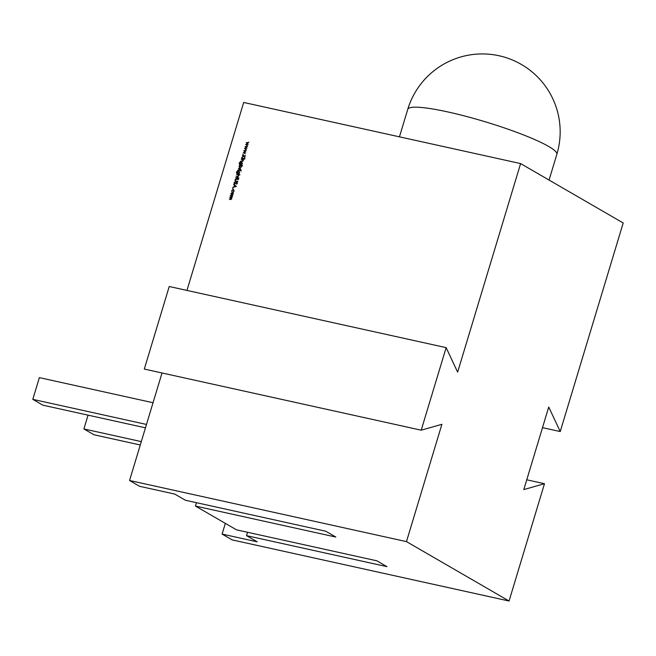 <?xml version="1.0" encoding="UTF-8"?>
<svg xmlns="http://www.w3.org/2000/svg" width="656" height="656" viewBox="0 0 656 656"><rect width="100%" height="100%" fill="white"/><g stroke="black" fill="none" stroke-linecap="round" stroke-linejoin="round"><path stroke-width="0.98" d="M231.634 195.135L230.863 193.561L232.429 192.503L233.216 194.086L232.552 194.963L231.33 195.012M231.839 195.25L231.06 193.676L232.429 192.503L233.134 193.028M232.831 188.723L232.806 188.026L232.634 188.6M234.659 183.819L234.11 182.639L235.11 181.737L234.43 182.712L234.758 183.508L236.914 182.368L237.39 183.385L236.578 184.197L236.832 182.688L234.446 183.737M234.43 182.712L235.102 183.45M235.299 183.573L237.103 182.442M236.718 184.131L237.275 183.401L236.832 182.688M238.177 177.514L238.046 177.965L238.964 178.161L237.816 178.719L235.668 177.768L238.177 177.514M237.078 173.159L237.693 173.389L237.562 172.282L238.899 171.118L239.678 172.684L238.94 173.594L239.243 173.996L236.759 173.348L236.472 172.011L237.579 170.872L236.759 172.044L237.488 173.274L237.365 172.167L239.194 171.224M237.431 173.594L236.898 173.43M237.16 173.225L237.579 173.364M241.113 171.109L241.088 170.412L240.916 170.986M239.793 168.125L239.022 166.534L239.793 165.607L239.465 165.205L242.663 165.911L241.236 165.927L241.375 167.059L239.489 168.01M241.244 159.318L243.614 159.515L243.105 159.728L243.269 160.802L241.826 161.491L240.662 161.237L243.007 160.679L242.663 159.687L241.244 159.318M244.721 159.162L244.696 158.465L244.524 159.047M243.13 154.627L243.105 153.93L242.925 154.513M245.032 146.747L247.648 146.14L245.68 146.87L247.074 148.059L245.172 148.568L246.484 150.019L244.524 148.453L246.426 147.936L245.057 146.69M526.76 479.79L544.488 483.702L509.064 601.019L406.474 541.618L441.898 424.301L421.209 430.188L446.137 347.631L457.634 372.157L520.61 163.582L243.696 102.459L186.952 290.419M246.221 142.828L248.837 142.221L246.869 142.951L248.239 144.197L246.353 144.64L247.665 146.099L245.705 144.533L247.607 144.017L246.238 142.77M243.852 150.667L246.467 150.06L244.499 150.79L245.869 152.036L243.983 152.487L245.295 153.939L243.335 152.372L245.237 151.864L243.868 150.609M242.384 155.529L245.598 155.907L244.319 155.956L244.934 158.112L244.048 156.095L241.769 157.563L243.893 155.866L242.384 155.529M241.564 158.252L243.934 158.44L241.564 158.252M239.801 164.164L240.408 164.394L240.285 163.278L241.621 162.114L242.4 163.68L241.654 164.59L241.957 164.992L239.481 164.344L239.186 163.008L240.301 161.868L239.481 163.041L240.211 164.271L240.08 163.164L241.916 162.229M240.153 164.59L239.612 164.426M239.883 164.221L240.293 164.361M238.399 168.723L240.777 168.912L240.531 169.855L238.399 168.723M237.956 170.191L240.334 170.388L237.956 170.191M236.652 174.512L239.948 174.914L238.505 174.922L238.677 175.997L237.234 176.694L236.168 176.12L237.767 176.439L238.415 175.882L238.071 174.881L236.652 174.512M235.906 181.343L234.922 179.974L235.906 179.031L238.464 179.531L236.086 179.35L235.242 180.023L235.545 180.892L237.792 181.753L235.299 181.122M233.757 184.098L236.365 186.484L232.765 187.395L234.02 186.763L234.495 185.189L233.757 184.098M232.142 191.946L231.978 190.642L233.356 189.379L234.126 191.068L233.241 192.11L233.856 190.986L233.29 189.699L232.052 190.584L231.945 191.823L231.773 190.519L233.651 189.494M230.223 195.816L232.593 196.013L231.478 197.891L231.748 198.948L230.404 199.572L229.264 198.981L231.486 198.834L229.789 197.243L232.011 197.095L230.223 195.816M231.273 198.014L230.584 197.751M231.789 196.275L231.183 196.029M225.328 523.373L222.097 534.074L257.201 541.823L246.533 535.649L386.942 566.645L376.88 560.814L236.48 529.827L195.439 506.063L196.464 502.685M195.439 506.063L335.847 537.059L325.786 531.237L185.386 500.241L174.726 494.066L139.621 486.317L129.56 480.495L406.474 541.618M246.533 535.649L247.558 532.27M222.097 534.074L232.15 539.896L509.064 601.019M544.488 483.702L523.8 489.589L548.728 407.032L560.232 431.558L623.2 222.983L520.61 163.582M542.504 427.646L560.232 431.558M162.024 372.977L129.56 480.495M446.137 347.631L169.223 286.508L144.304 369.066L421.209 430.188M140.286 444.989L93.956 434.764L83.894 428.942L88.06 415.158M141.302 441.611L83.894 428.942M145.468 427.827L42.861 405.178L32.8 399.356L39.36 377.626L153.045 402.727M146.485 424.448L32.8 399.356M246.435 142.885L248.78 142.385M247.673 146.058L245.705 144.533M245.926 144.582L247.607 144.017M247.812 144.131L246.418 142.942M245.254 146.805L247.599 146.313M246.492 149.986L244.524 148.453M244.745 148.502L246.426 147.936M246.623 148.051L245.237 146.862M244.073 150.724L246.418 150.232M245.303 153.906L243.335 152.372M243.556 152.43L245.237 151.864M245.442 151.979L244.057 150.79M242.679 155.333L245.574 155.972M244.991 157.907L244.048 156.095M242.097 157.26L243.893 155.866M241.859 158.055L243.917 158.506M241.539 159.121L243.597 159.58M240.957 161.04L242.359 161.237M242.556 161.351L243.007 160.679M243.204 160.802L242.663 159.687M239.678 164.459L239.186 163.008M239.391 163.123L240.498 161.983M240.777 164.385L242.31 163.762L241.515 162.426L240.358 163.237L240.924 164.435L242.113 163.647L241.515 162.426M239.661 165.32L242.646 165.976M239.989 168.239L239.022 166.534M239.219 166.649L239.793 165.607M239.776 167.78L241.301 167.108L240.719 165.886M241.301 167.108L240.85 165.927M240.514 165.763L239.301 166.591L239.883 167.813L241.096 166.993M238.694 168.526L240.752 168.986M240.473 169.847L239.932 169.117M238.251 169.994L240.309 170.453M236.964 173.463L236.472 172.011M236.668 172.126L237.784 170.986M238.054 173.389L239.596 172.766L238.997 171.544M238.407 173.553L239.391 172.651L239.12 171.577M238.8 171.421L237.636 172.241L238.144 173.446M236.947 174.324L239.924 174.98M236.365 176.234L237.767 176.439M237.972 176.554L238.415 175.882M238.62 175.997L238.071 174.881M238.94 178.235L238.046 177.965M237.759 178.703L237.669 178.211M235.963 177.571L237.767 177.899M237.964 178.014L237.898 177.456M236.111 181.458L235.119 180.088L236.111 179.145L238.448 179.596M237.866 181.515L235.545 180.892M234.856 183.934L234.11 182.639M234.315 182.762L235.315 181.851M234.635 182.827L234.955 183.631L234.635 182.827M233.069 187.173L234.02 186.763M234.225 186.878L234.495 185.189M234.7 185.304L233.659 184.443M234.389 186.673L235.971 186.435L234.766 185.427L234.389 186.673L235.766 186.32L234.766 185.427M233.38 191.937L233.856 190.986M234.061 191.101L233.495 189.814M232.634 192.618L233.331 193.151M231.601 194.783L233.142 194.135L232.536 192.93M231.929 194.939L232.937 194.02L232.667 192.971M232.331 192.815L231.142 193.618L231.699 194.848M230.518 195.627L232.577 196.078M229.469 199.096L230.699 199.375L231.486 198.834M231.691 198.948L230.781 197.866M229.994 197.366L232.011 197.095M232.216 197.21L231.379 196.144M407.77 109.29A77.867 77.867 0 0 1 521.323 64.411A77.867 77.867 0 0 1 556.846 154.299A77.867 10.43 -163.2 0 0 548.613 146.427A77.867 10.43 -163.2 0 0 448.114 111.996A77.867 10.43 -163.2 0 0 407.77 109.29L399.447 136.842M556.846 154.299L549.072 180.064"/></g></svg>

